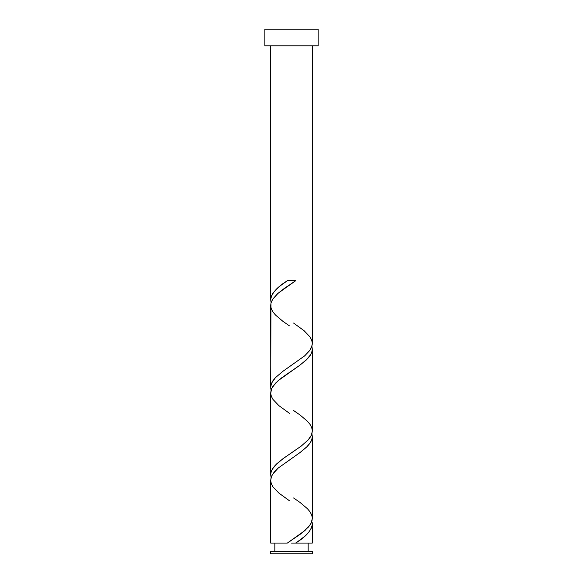 <?xml version="1.0" encoding="UTF-8"?>
<svg xmlns="http://www.w3.org/2000/svg" width="583" height="583" viewBox="0 0 583 583"><rect width="100%" height="100%" fill="white"/><g stroke="black" fill="none" stroke-linecap="round" stroke-linejoin="round"><path stroke-width="0.87" d="M270.68 551.409L270.68 553.85L312.32 553.85L312.32 551.409L270.68 551.409L312.32 551.409L312.32 553.85L270.68 553.85L270.68 551.409M274.841 543.079L274.841 551.409L274.841 543.079M308.159 551.409L308.159 543.079L308.159 551.409M264.85 29.15L264.85 45.809L318.15 45.809L318.15 29.15L264.85 29.15L264.85 45.809L318.15 45.809L318.15 29.15L264.85 29.15M293.584 323.062L304.086 330.699L310.039 336.945L311.679 340.071L312.313 343.198L311.905 346.317L310.469 349.443L304.873 355.688L282.923 371.305L275.54 377.551L272.961 380.67L271.321 383.796L270.687 386.923L271.095 390.042L270.782 388.621L270.68 305.383L271.095 302.592L272.531 299.473L278.127 293.22L295.647 280.729L287.353 280.729C276.976 287.091 271.416 293.446 270.68 299.8L271.095 302.592L270.68 299.8L270.68 45.809L270.68 299.8L271.365 296.23L272.946 293.249L275.956 289.671L280.744 285.502L287.353 280.729L295.647 280.729L284.3 288.432L277.45 293.825L272.684 299.217L270.964 303.065L270.68 387.25L271.576 383.155L275.402 377.689L282.595 371.539L304.712 355.827L309.865 350.361L312.218 344.896L312.32 45.809L312.299 342.848M297.374 541.891L295.647 543.079L312.32 543.079L312.32 524.008L311.635 527.579L308.691 532.352L304.45 536.528L297.374 541.891M289.416 500.746L278.914 493.109L272.961 486.863L271.321 483.737L270.687 480.618L271.095 477.492L272.531 474.373L278.127 468.12L300.077 452.51L307.46 446.257L310.039 443.138L311.679 440.012L312.313 436.893L311.905 433.767L312.32 436.558L312.32 518.425L311.905 521.217L310.469 524.343L304.873 530.588L287.353 543.079L270.68 543.079L287.353 543.079L300.813 533.839L308.582 526.908L311.184 523.053L312.32 518.425L312.32 436.558L311.92 439.29L310.739 442.023L306.833 446.899L300.405 452.27L278.288 467.981L274.185 472.077L271.576 476.18L270.68 480.283L270.68 543.079L270.701 480.96M289.416 413.296L278.914 405.659L272.961 399.413L271.321 396.287L270.687 393.168L271.095 390.042L272.531 386.923L278.127 380.67L300.077 365.06L307.46 358.807L310.039 355.688L311.679 352.562L312.313 349.443L311.905 346.317L312.32 349.108L312.32 430.975L311.905 433.767L310.469 436.893L308.086 440.012L300.981 446.257L282.923 458.755L275.54 465.001L272.961 468.12L271.321 471.246L270.687 474.373L271.095 477.492L270.68 474.7L270.68 392.833L270.68 474.7L271.08 471.968L272.261 469.235L276.779 463.776L283.527 458.311L301.316 446.01L308.225 439.859L311.424 435.078L312.32 430.975L312.32 349.108L311.92 351.841L310.739 354.573L306.221 360.039L299.473 365.497L281.684 377.799L275.402 383.264L271.576 388.73L270.701 393.51M312.218 522.638L312.32 543.079L295.647 543.079C306.024 536.724 311.584 530.362 312.32 524.008L312.218 522.638M293.584 497.962L300.077 502.48L307.46 508.726L310.039 511.845L311.679 514.971L312.299 517.748M289.416 325.846L282.923 321.335L275.54 315.082L272.961 311.963L271.321 308.837L270.701 306.06M293.584 410.512L300.077 415.03L307.46 421.276L310.039 424.395L311.679 427.521L312.299 430.298M291.5 543.079L295.647 543.079L291.5 543.079"/></g></svg>
